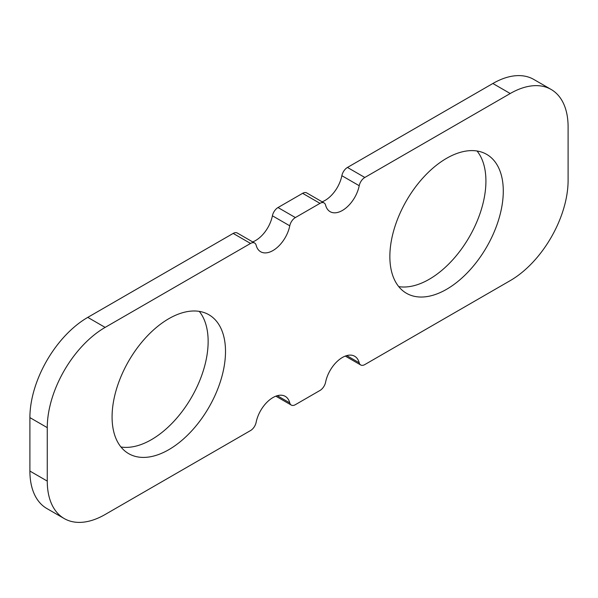 <?xml version="1.0" encoding="UTF-8"?>
<svg xmlns="http://www.w3.org/2000/svg" width="598" height="598" viewBox="0 0 598 598"><rect width="100%" height="100%" fill="white"/><g stroke="black" fill="none" stroke-linecap="round" stroke-linejoin="round"><path stroke-width="0.9" d="M551.147 89.468L533.79 79.444A81.844 47.249 120 0 0 492.864 83.496L347.453 167.447L364.817 177.471A8.185 4.724 120 0 0 359.211 185.716A24.555 14.173 120 0 1 346.975 207.11A24.555 14.173 120 0 1 330.126 211.677A24.555 14.173 120 0 1 325.596 205.129A8.185 4.724 120 0 0 324.079 202.946A8.185 4.724 120 0 0 319.99 203.35L295.375 217.567A8.185 4.724 120 0 0 289.768 225.812A24.555 14.173 120 0 1 277.524 247.206A24.555 14.173 120 0 1 260.683 251.765A24.555 14.173 120 0 1 256.146 245.225A8.185 4.724 120 0 0 254.636 243.042A8.185 4.724 120 0 0 250.547 243.446L105.136 327.398A81.844 47.249 120 0 0 47.264 427.637L47.264 481.091A81.844 47.249 120 0 0 64.21 518.556A81.844 47.249 120 0 0 105.136 514.504L250.547 430.553A8.185 4.724 120 0 0 256.146 422.308A24.555 14.173 120 0 1 268.39 400.907A24.555 14.173 120 0 1 285.231 396.347A24.555 14.173 120 0 1 289.768 402.895A8.185 4.724 120 0 0 291.278 405.078A8.185 4.724 120 0 0 295.375 404.674L319.99 390.457A8.185 4.724 120 0 0 325.596 382.212A24.555 14.173 120 0 1 337.833 360.818A24.555 14.173 120 0 1 354.681 356.259A24.555 14.173 120 0 1 359.211 362.799A8.185 4.724 120 0 0 360.721 364.982A8.185 4.724 120 0 0 364.817 364.578L510.229 280.626A81.844 47.249 120 0 0 568.1 180.387L568.1 126.933A81.844 47.249 120 0 0 551.147 89.468A81.844 47.249 120 0 0 510.229 93.52L364.817 177.471M322.143 201.825A24.555 14.173 120 0 0 341.854 175.692A8.185 4.724 -60 0 1 347.453 167.447M319.99 203.35L302.625 193.326A8.185 4.724 -60 0 1 306.722 192.922L324.079 202.946M302.625 193.326L278.01 207.543L295.375 217.567M252.7 241.921A24.555 14.173 120 0 0 272.404 215.788A8.185 4.724 -60 0 1 278.01 207.543M250.547 243.446L233.183 233.422A8.185 4.724 -60 0 1 237.279 233.018L254.636 243.042M233.183 233.422L87.771 317.374A81.844 47.249 120 0 0 29.9 417.613L29.9 471.067A81.844 47.249 120 0 0 46.853 508.532L64.21 518.556M477.04 151.002A80.207 46.308 -60 0 1 485.92 181.059A80.207 46.308 -60 0 1 456.491 255.466A80.207 46.308 -60 0 1 398.739 286.629M199.261 311.371A80.207 46.308 -60 0 1 208.141 341.436A80.207 46.308 -60 0 1 178.705 415.842A80.207 46.308 -60 0 1 120.96 446.998M389.859 256.564A80.207 46.308 -60 0 1 424.864 175.849A80.207 46.308 -60 0 1 486.675 154.366A80.207 46.308 -60 0 1 503.284 191.083A80.207 46.308 -60 0 1 468.271 271.798A80.207 46.308 -60 0 1 406.468 293.282A80.207 46.308 -60 0 1 389.859 256.564M225.506 351.46A80.207 46.308 -60 0 1 190.493 432.175A80.207 46.308 -60 0 1 128.69 453.658A80.207 46.308 -60 0 1 112.08 416.941A80.207 46.308 -60 0 1 147.086 336.226A80.207 46.308 -60 0 1 208.889 314.742A80.207 46.308 -60 0 1 225.506 351.46M359.211 362.799L346.743 355.601M492.864 83.496L510.229 93.52M87.771 317.374L105.136 327.398M272.404 215.788L289.768 225.812M29.9 417.613L47.264 427.637M29.9 471.067L47.264 481.091M341.854 175.692L359.211 185.716M289.768 402.895L277.3 395.697M345.3 356.079L360.721 364.982M275.857 396.175L291.278 405.078"/></g></svg>
